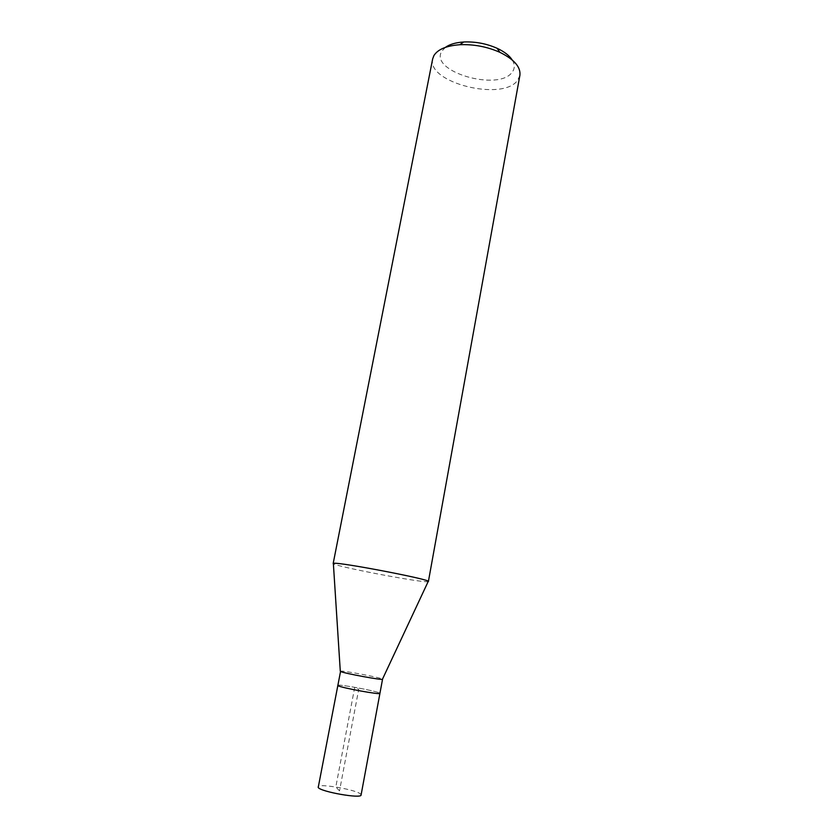 <?xml version="1.0" encoding="UTF-8"?>
<svg xmlns="http://www.w3.org/2000/svg" width="838" height="838" viewBox="0 0 838 838"><rect width="100%" height="100%" fill="white"/><g stroke="black" fill="none" stroke-linecap="round" stroke-linejoin="round"><path stroke-width="0.63" stroke-dasharray="4.19 3.14" d="M361.084 795L360.686 794.194C356.894 789.721 317.728 782.975 317.948 786.84M337.494 685.337C336.855 683.693 375.33 690.711 379.457 692.974C375.33 690.711 336.855 683.693 337.494 685.337M340.207 671.217L340.291 671.154C341.38 670.201 378.074 677.01 382.065 678.895L382.547 679.22M428.396 581.499L426.888 581.719C415.826 581.813 336.52 566.593 333.377 563.754L333.178 563.503M432.67 58.87C426.416 82.784 503.125 101.765 517.675 80.218L519.895 75.347M445.397 47.368L441.856 51.17C428.647 71.576 499.144 92.002 512.322 71.984C514.941 68.402 514.909 64.411 512.238 60.001M339.526 790.863L335.818 786.976L354.715 687.307L358.716 689.328L339.526 790.863"/><path stroke-width="1.26" d="M379.928 693.361L382.547 679.22C383.615 680.634 343.695 673.281 340.542 671.479L318.21 787.51C320.944 791.868 361.712 798.981 361.084 795L379.928 693.361C380.944 695.079 340.919 687.757 337.819 685.641L337.819 685.641C340.919 687.757 380.944 695.079 379.928 693.361L379.457 692.974M333.178 563.503L333.87 563.304C340.417 562.109 432.209 579.802 428.396 581.499L519.895 75.347C520.848 67.04 514.144 59.362 499.804 52.291C487.056 46.677 473.711 44.152 459.79 44.728C446.455 45.734 437.824 49.348 433.916 55.57L432.67 58.87L333.178 563.503M512.238 60.001C509.389 55.591 504.371 51.705 497.175 48.321C486.501 43.607 475.345 41.491 463.686 41.994C455.757 42.518 449.66 44.309 445.397 47.368M340.291 671.154L333.377 563.754M382.505 679.126L428.124 581.656M463.686 41.994L459.79 44.728M497.175 48.321L499.804 52.291"/></g></svg>
